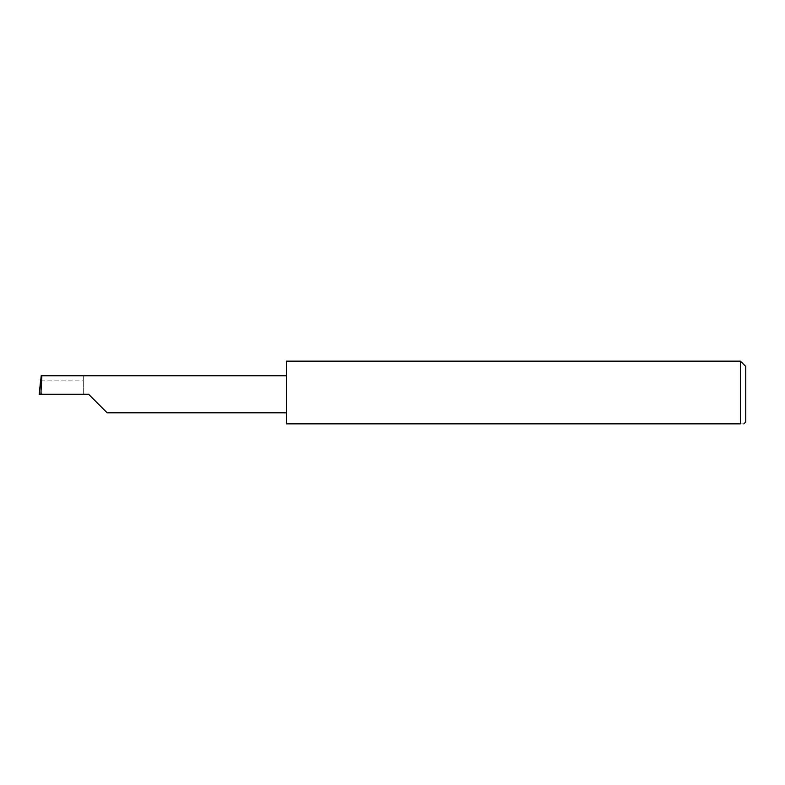 <?xml version="1.0" encoding="UTF-8"?>
<svg xmlns="http://www.w3.org/2000/svg" width="785" height="785" viewBox="0 0 785 785"><rect width="100%" height="100%" fill="white"/><g stroke="black" fill="none" stroke-linecap="round" stroke-linejoin="round"><path stroke-width="0.59" stroke-dasharray="3.92 2.94" d="M286.466 361.149L286.466 423.851L740.451 423.851C745.073 423.851 745.073 423.851 740.451 423.851L740.451 361.149M745.75 422.085L745.75 366.448M83.328 380.862L83.328 394.266L83.328 375.74L83.328 380.862L40.594 380.862M83.328 375.74L41.232 375.74M39.25 394.266L41.526 394.266L40.437 382.246M88.626 394.266L41.526 394.266M286.466 394.266L286.466 375.74L286.466 394.266"/><path stroke-width="1.18" d="M88.626 394.266L107.153 412.792L88.626 394.266L107.153 412.792L88.626 394.266L40.889 394.266L41.87 375.74L41.232 375.74L39.25 394.266L40.889 394.266M740.451 361.149L286.466 361.149L286.466 423.851L740.451 423.851C745.073 423.851 745.073 423.851 740.451 423.851L740.451 361.149L745.75 366.448L745.75 422.085L743.817 423.851M39.25 394.266L40.437 382.246M286.466 375.74L41.87 375.74M107.153 412.792L286.466 412.792"/></g></svg>
